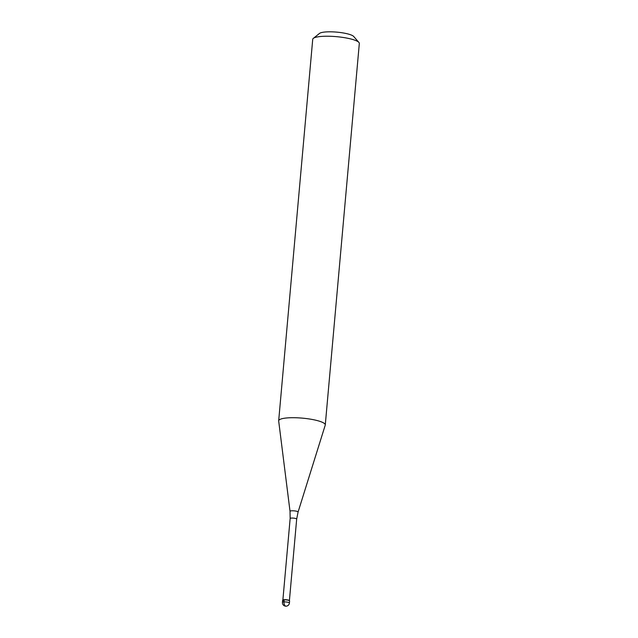 <?xml version="1.0" encoding="UTF-8"?>
<svg xmlns="http://www.w3.org/2000/svg" width="638" height="638" viewBox="0 0 638 638"><rect width="100%" height="100%" fill="white"/><g stroke="black" fill="none" stroke-linecap="round" stroke-linejoin="round"><path stroke-width="0.96" d="M289.604 600.932A3.509 0.71 -174.9 0 0 289.022 600.478A3.509 0.71 -174.9 0 0 285.13 599.856A3.509 0.71 -174.9 0 0 282.618 600.31L282.435 602.368A3.509 0.71 5.1 0 1 284.947 601.905A3.509 0.71 5.1 0 1 288.839 602.535A3.509 0.71 5.1 0 1 289.421 602.99L289.604 600.932M282.873 600.079A3.278 0.662 5.1 0 1 282.953 599.975A3.278 0.662 5.1 0 1 285.553 599.688A3.278 0.662 5.1 0 1 288.854 600.262A3.278 0.662 5.1 0 1 289.333 600.541A3.278 0.662 5.1 0 1 289.397 600.661M283.2 600.773A3.509 0.71 5.1 0 1 282.706 600.175A3.509 0.71 5.1 0 1 285.489 599.872A3.509 0.71 5.1 0 1 289.022 600.478A3.509 0.71 5.1 0 1 289.548 600.781L289.333 600.541M290.027 511.341L278.678 420.992A23.391 4.745 5.1 0 1 278.678 420.785A23.391 4.745 5.1 0 1 295.45 417.738A23.391 4.745 5.1 0 1 321.392 421.893A23.391 4.745 5.1 0 1 325.276 424.948A23.391 4.745 5.1 0 1 325.236 425.147L298.074 512.059A4.043 0.821 5.1 0 0 297.404 511.493A4.043 0.821 5.1 0 0 292.842 510.775A4.043 0.821 5.1 0 0 290.027 511.341L290.154 518.487L282.873 600.039M325.276 424.948L359.322 43.464A23.391 4.745 -174.9 0 0 358.907 42.443A23.391 4.745 -174.9 0 0 355.446 40.417A23.391 4.745 -174.9 0 0 331.864 36.342A23.391 4.745 -174.9 0 0 313.314 38.376A23.391 4.745 -174.9 0 0 312.724 39.309L278.678 420.785M358.907 42.443L353.691 36.47A17.545 3.557 -174.9 0 0 351.099 34.954A17.545 3.557 -174.9 0 0 333.411 31.9A17.545 3.557 -174.9 0 0 319.502 33.423L313.314 38.376M285.625 606.1A3.509 1.954 -92.9 0 1 283.998 601.913L284.181 599.864M289.405 600.621L296.678 519.069A3.278 0.662 -174.9 0 0 296.136 518.646A3.278 0.662 -174.9 0 0 292.507 518.064A3.278 0.662 -174.9 0 0 290.154 518.487M282.435 602.368A3.509 3.509 0 0 0 284.644 605.94A3.509 3.509 0 0 0 289.421 602.99M296.678 519.069L298.074 512.059"/></g></svg>
